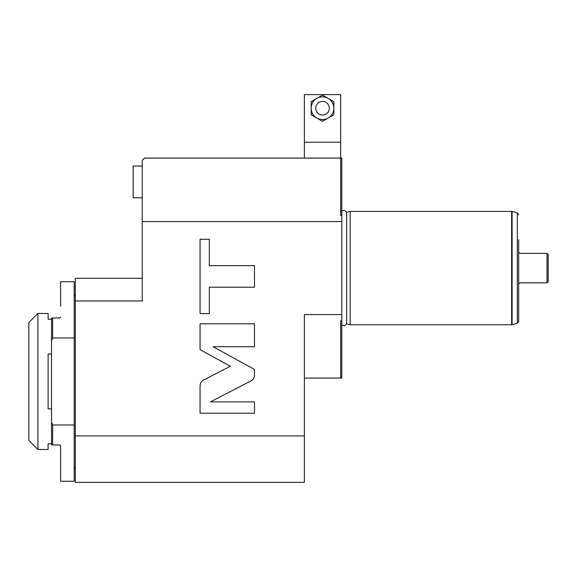 <?xml version="1.0" encoding="UTF-8"?>
<svg xmlns="http://www.w3.org/2000/svg" width="577" height="577" viewBox="0 0 577 577"><rect width="100%" height="100%" fill="white"/><g stroke="black" fill="none" stroke-linecap="round" stroke-linejoin="round"><path stroke-width="0.87" d="M341.793 221.604L142.238 221.604L142.238 160.377L144.502 158.105L341.793 158.105L341.793 320.834L340.654 320.834L340.654 378.072L304.375 378.072M340.654 378.072L341.793 378.072L341.793 320.834M142.238 221.604L142.238 300.97L75.335 300.97L75.335 435.902L304.375 435.902L304.375 314.58L341.793 314.58M304.375 435.902L304.375 482.386L75.335 482.386L75.335 435.902M304.375 158.105L304.375 94.614L340.654 94.614L340.654 215.344L341.793 215.344M304.375 142.238L340.654 142.238M328.183 118.04L322.514 121.314L311.176 114.765L311.176 101.675L322.514 95.126L333.852 101.675L333.852 114.765L328.183 118.04A11.338 11.338 0 0 1 311.176 108.216A11.338 11.338 0 0 1 328.183 98.4A11.338 11.338 0 0 1 328.183 118.04M329.316 108.216A6.801 6.801 0 0 0 322.514 101.415A6.801 6.801 0 0 0 315.713 108.216A6.801 6.801 0 0 0 322.514 115.025A6.801 6.801 0 0 0 329.316 108.216M210.396 401.902L250.945 380.935C253.216 379.659 254.399 377.719 254.486 375.108L254.486 369.431L213.086 346.712L254.486 346.712L254.486 323.805L200.06 323.805L200.06 349.626L230.31 366.236L203.602 380.041C201.33 381.318 200.147 383.258 200.06 385.862L200.06 413.226L254.486 413.226L254.486 401.902L210.396 401.902M209.328 287.209L254.486 287.209L254.486 265.651L209.328 265.651L209.328 239.267L200.06 239.267L200.06 313.592L209.328 313.592L209.328 287.209M75.335 300.97L75.335 278.294L142.238 278.294M142.238 166.046L133.164 166.046L133.164 197.796L142.238 197.796M60.599 306.293L60.599 281.699L74.202 281.699L74.202 424.975L52.658 424.975L52.658 444.968L51.526 444.514L51.98 444.968L51.526 444.514L51.526 422.054L52.658 424.975M59.799 444.975A0.909 0.909 0 0 0 59.691 444.968L60.599 445.877L60.599 481.254L74.202 481.254L74.202 424.975M74.202 337.971L52.658 337.971L51.526 340.892L51.526 422.054M60.556 317.336A0.909 0.909 0 0 1 60.513 317.458A0.909 0.909 0 0 0 60.599 317.076L59.691 317.977L51.98 317.977L51.526 318.432L51.526 319.117L51.98 317.977L51.526 318.432L51.526 340.892M52.658 317.977L52.658 337.971M59.691 444.968L52.658 444.968M60.599 456.659L60.599 445.877A0.909 0.909 0 0 0 60.513 445.494A0.909 0.909 0 0 1 60.556 445.617M60.513 317.458A0.909 0.909 0 0 0 60.599 317.076A0.909 0.909 0 0 1 60.585 317.206M51.526 319.225L48.122 319.225L48.122 313.448L37.923 313.448L28.85 322.514L28.85 440.439L37.923 449.505L37.923 313.448M51.526 443.72L48.122 443.72L48.122 449.505L37.923 449.505M51.526 354.026L48.122 354.026L48.122 408.92L51.526 408.92M341.793 325.002L344.657 325.731L346.662 323.841L346.662 212.343L350.181 211.398L350.181 324.786L511.626 324.786L511.626 211.398L512.095 211.463L512.095 324.721L511.626 324.786M350.181 211.398L511.626 211.398M512.095 211.463L517.324 212.863L517.324 323.322L518.673 321.569L518.673 239.758M547.018 253.353L519.805 253.353L518.673 252.214L518.673 283.963L519.805 282.831L547.018 282.831L547.018 253.353L548.15 254.486L548.15 281.699L547.018 282.831M75.335 467.644L74.202 467.644M75.335 295.301L74.202 295.301M346.662 323.841L350.181 324.786M341.793 211.175L342.716 210.569L344.657 210.454L346.662 212.343M517.324 323.322L512.095 324.721M517.324 212.863L518.673 214.615"/></g></svg>
